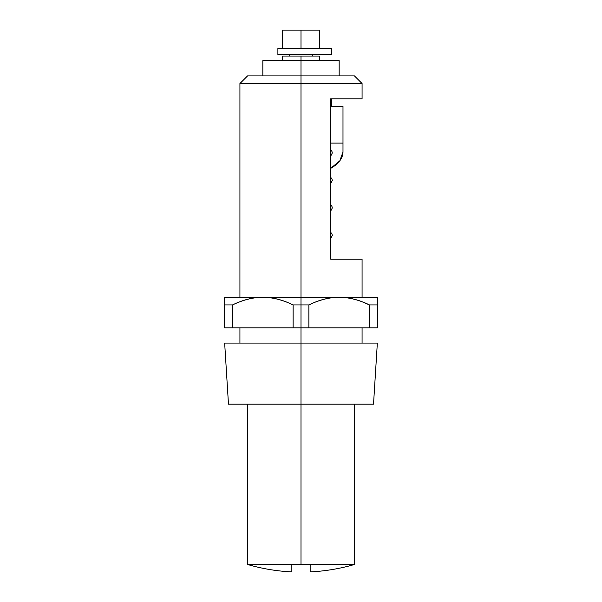 <?xml version="1.0" encoding="UTF-8"?>
<svg xmlns="http://www.w3.org/2000/svg" width="602" height="602" viewBox="0 0 602 602"><rect width="100%" height="100%" fill="white"/><g stroke="black" fill="none" stroke-linecap="round" stroke-linejoin="round"><path stroke-width="0.9" d="M301 75.905L247.565 75.905L301 75.905L301 83.535L301 75.905L354.435 75.905L301 75.905L301 60.636L262.833 60.636L301 60.636L301 75.905M247.565 75.905L239.927 83.535L301 83.535L239.927 83.535L239.927 297.29M301 343.095L301 327.827L301 343.095L224.659 343.095L301 343.095L301 404.168L301 343.095L377.341 343.095L301 343.095M301 297.29L301 83.535L301 327.827L308.879 327.827L308.879 304.928L301 304.928L308.879 304.928C319.21 299.841 329.302 297.298 339.159 297.298C348.972 297.298 359.07 299.841 369.455 304.928L377.341 304.928L377.341 297.29L224.659 297.29L224.659 304.928L232.545 304.928C242.922 299.841 253.013 297.298 262.818 297.298C272.683 297.298 282.782 299.841 293.121 304.928L301 304.928L301 297.29L377.341 297.29L377.341 304.928L369.455 304.928L369.455 327.827L224.659 327.827L232.545 327.827L232.545 304.928L224.659 304.928L224.659 327.827L224.659 297.29L301 297.29M354.435 75.905L362.073 83.535L301 83.535L362.073 83.535L362.073 98.803M362.073 297.29L362.073 259.123L330.641 259.123L330.641 98.803L361.84 98.803M360.124 98.803L330.641 98.803L330.641 259.123L362.005 259.123M342.989 151.99C342.801 158.356 338.685 163.827 330.641 168.387L339.791 160.854L342.989 151.99L342.989 143.088L330.641 143.088L342.989 143.088L342.989 106.441L330.641 106.441L342.989 106.441L342.989 151.99M339.167 60.636L301 60.636L339.167 60.636L339.167 75.905M291.842 571.9L291.842 564.488L301 564.488L247.565 564.488A190.849 190.849 0 0 0 291.842 571.9L291.842 564.488L291.842 571.9A190.849 190.849 0 0 1 247.565 564.488L310.158 564.488L310.158 571.9A190.849 190.849 0 0 0 354.435 564.488L301 564.488L301 404.168L228.474 404.168L373.526 404.168L377.341 343.095M291.842 564.488L301 564.488L301 404.168L373.526 404.168M369.477 304.928L362.073 301.745M239.927 301.76L237.557 302.678M377.341 327.827L369.455 327.827L377.341 327.827L377.341 304.928L377.341 327.827M301 327.827L301 304.928L293.121 304.928L293.121 327.827L301 327.827M232.545 304.928L232.545 327.827L293.121 327.827L293.121 304.928C282.541 299.841 272.443 297.298 262.818 297.298C253.209 297.298 243.118 299.841 232.545 304.928M308.879 304.928L308.879 327.827L369.455 327.827L369.455 304.928C358.875 299.841 348.776 297.298 339.159 297.298C329.55 297.298 319.451 299.841 308.879 304.928M331.521 48.423L277.891 48.423L277.891 54.526L331.521 54.526M277.891 54.526L277.891 48.423L277.891 54.526L277.891 48.423L301 48.423L301 30.1L282.677 30.1L301 30.1L301 48.423L331.536 48.423L331.536 54.526L277.891 54.526M301 56.054L282.677 56.054L301 56.054L301 60.636L301 56.054L319.323 56.054L301 56.054M310.158 564.488L354.435 564.488A190.849 190.849 0 0 1 310.158 571.9L310.158 564.488L310.158 571.9M319.323 30.1L301 30.1L319.323 30.1L319.323 48.423M239.927 327.827L239.927 343.095M362.073 343.095L362.073 327.827M262.833 60.636L262.833 75.905M331.536 98.803L331.536 106.441M228.474 404.168L224.659 343.095M282.677 30.1L282.677 48.423M289.321 54.526L289.321 56.054M282.677 56.054L282.677 60.636M247.565 404.168L247.565 564.488M354.435 404.168L354.435 564.488M319.323 56.054L319.323 60.636M312.679 54.526L312.679 56.054M330.641 156.234L332.296 152.998L331.943 151.411L330.641 149.785M330.641 183.715L332.296 180.487L331.943 178.892L330.641 177.274M330.641 211.197L332.296 207.968L331.943 206.373L330.641 204.755M330.641 238.685L332.296 235.45L331.943 233.854L330.641 232.237"/></g></svg>
